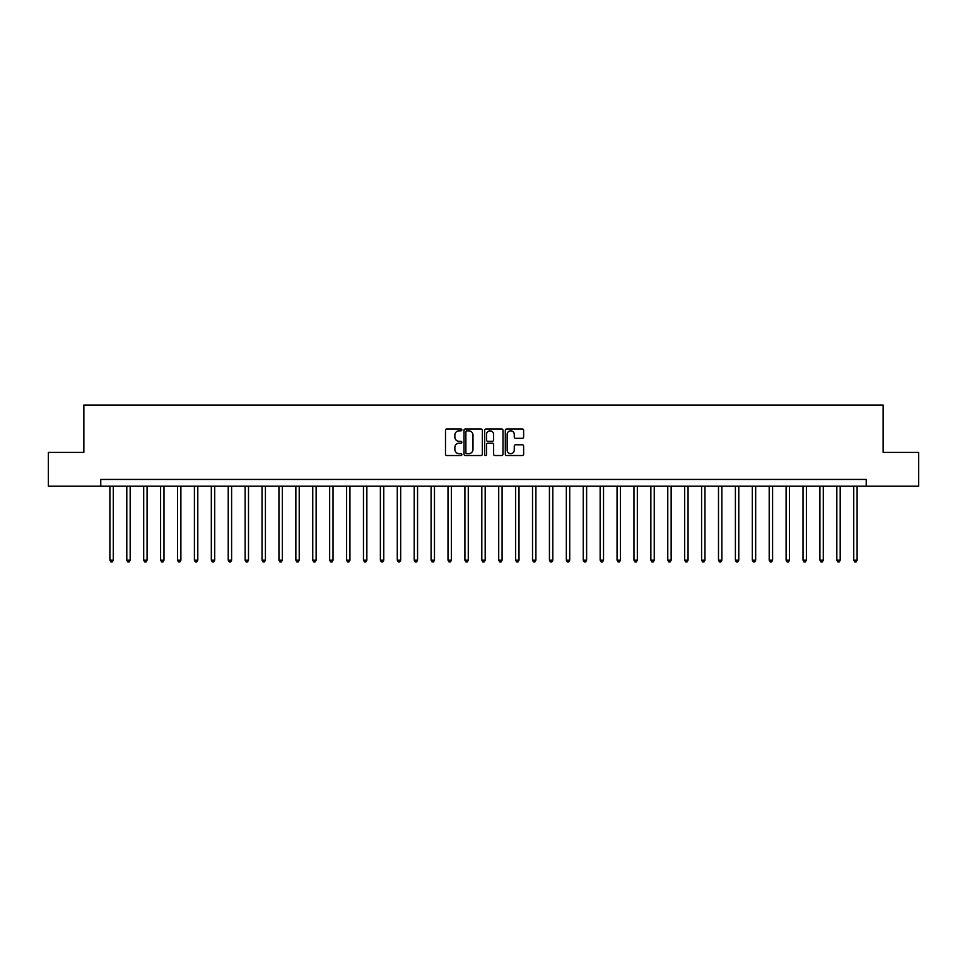 <?xml version="1.0" encoding="UTF-8"?>
<svg xmlns="http://www.w3.org/2000/svg" width="967" height="967" viewBox="0 0 967 967"><rect width="100%" height="100%" fill="white"/><g stroke="black" fill="none" stroke-linecap="round" stroke-linejoin="round"><path stroke-width="1.45" d="M461.863 429.904A0.931 0.931 0 0 0 460.933 428.973L446.827 428.973A1.33 1.33 0 0 0 445.497 430.303L445.497 454.2A1.33 1.33 0 0 0 446.827 455.53L460.933 455.53A0.931 0.931 0 0 0 461.863 454.599A0.931 0.931 0 0 0 460.933 453.668L459.107 453.668A4.243 4.243 0 0 1 454.865 449.413L454.865 447.431A4.243 4.243 0 0 1 459.107 443.176L460.933 443.176A0.931 0.931 0 0 0 461.863 442.245A0.931 0.931 0 0 0 460.933 441.327L459.107 441.327A4.243 4.243 0 0 1 454.865 437.072L454.865 435.077A4.243 4.243 0 0 1 459.107 430.835L460.933 430.835A0.931 0.931 0 0 0 461.863 429.904M522.301 438.329A1.33 1.33 0 0 0 523.618 437.011L523.618 430.303A1.33 1.33 0 0 0 522.301 428.973L506.635 428.973A1.33 1.33 0 0 0 505.306 430.303L505.306 454.2A1.33 1.33 0 0 0 506.635 455.53L522.301 455.53A1.33 1.33 0 0 0 523.618 454.2L523.618 446.101A1.33 1.33 0 0 0 522.301 444.772L515.592 444.772A1.33 1.33 0 0 0 514.263 446.101L514.263 450.114A3.554 3.554 0 0 1 510.709 453.668A3.554 3.554 0 0 1 507.167 450.114L507.167 434.388A3.554 3.554 0 0 1 510.709 430.835A3.554 3.554 0 0 1 514.263 434.388L514.263 437.011A1.33 1.33 0 0 0 515.592 438.329L522.301 438.329M100.761 486.208L48.35 486.208L48.35 452.399L83.851 452.399L83.851 405.052L883.149 405.052L883.149 452.399L918.65 452.399L918.65 486.208L866.239 486.208L866.239 479.439L100.761 479.439L100.761 486.208L866.239 486.208M482.34 430.303A1.33 1.33 0 0 0 481.01 428.973L465.345 428.973A1.33 1.33 0 0 0 464.015 430.303L464.015 454.2A1.33 1.33 0 0 0 465.345 455.53L481.01 455.53A1.33 1.33 0 0 0 482.34 454.2L482.34 430.303M485.99 428.973L501.655 428.973A1.33 1.33 0 0 1 502.985 430.303L502.985 454.2A1.33 1.33 0 0 1 501.655 455.53L494.947 455.53A1.33 1.33 0 0 1 493.617 454.2L493.617 444.506A1.33 1.33 0 0 0 492.3 443.176L487.852 443.176A1.33 1.33 0 0 0 486.522 444.506L486.522 454.599A0.931 0.931 0 0 1 485.591 455.53A0.931 0.931 0 0 1 484.66 454.599L484.66 430.303A1.33 1.33 0 0 1 485.99 428.973M466.807 430.835A0.931 0.931 0 0 0 465.876 431.765L465.876 452.737A0.931 0.931 0 0 0 466.807 453.668L468.729 453.668A4.243 4.243 0 0 0 472.984 449.413L472.984 435.077A4.243 4.243 0 0 0 468.729 430.835L466.807 430.835M493.617 434.449A3.554 3.554 0 0 0 490.076 430.895A3.554 3.554 0 0 0 486.522 434.449L486.522 439.997A1.33 1.33 0 0 0 487.852 441.327L492.3 441.327A1.33 1.33 0 0 0 493.617 439.997L493.617 434.449M109.887 486.208L109.887 560.183L113.272 560.183L113.272 486.208M113.272 560.183L112.257 561.948L110.903 561.948L109.887 560.183M126.798 486.208L126.798 560.183L130.17 560.183L130.17 486.208M130.17 560.183L129.155 561.948L127.801 561.948L126.798 560.183M143.696 486.208L143.696 560.183L147.081 560.183L147.081 486.208M147.081 560.183L146.065 561.948L144.712 561.948L143.696 560.183M160.607 486.208L160.607 560.183L163.979 560.183L163.979 486.208M163.979 560.183L162.976 561.948L161.622 561.948L160.607 560.183M177.505 486.208L177.505 560.183L180.889 560.183L180.889 486.208M180.889 560.183L179.874 561.948L178.52 561.948L177.505 560.183M194.415 486.208L194.415 560.183L197.8 560.183L197.8 486.208M197.8 560.183L196.785 561.948L195.431 561.948L194.415 560.183M211.326 486.208L211.326 560.183L214.698 560.183L214.698 486.208M214.698 560.183L213.683 561.948L212.329 561.948L211.326 560.183M228.224 486.208L228.224 560.183L231.609 560.183L231.609 486.208M231.609 560.183L230.593 561.948L229.239 561.948L228.224 560.183M245.135 486.208L245.135 560.183L248.507 560.183L248.507 486.208M248.507 560.183L247.504 561.948L246.15 561.948L245.135 560.183M262.033 486.208L262.033 560.183L265.417 560.183L265.417 486.208M265.417 560.183L264.402 561.948L263.048 561.948L262.033 560.183M278.943 486.208L278.943 560.183L282.328 560.183L282.328 486.208M282.328 560.183L281.312 561.948L279.959 561.948L278.943 560.183M295.854 486.208L295.854 560.183L299.226 560.183L299.226 486.208M299.226 560.183L298.211 561.948L296.857 561.948L295.854 560.183M312.752 486.208L312.752 560.183L316.136 560.183L316.136 486.208M316.136 560.183L315.121 561.948L313.767 561.948L312.752 560.183M329.662 486.208L329.662 560.183L333.035 560.183L333.035 486.208M333.035 560.183L332.032 561.948L330.678 561.948L329.662 560.183M346.561 486.208L346.561 560.183L349.945 560.183L349.945 486.208M349.945 560.183L348.93 561.948L347.576 561.948L346.561 560.183M363.471 486.208L363.471 560.183L366.856 560.183L366.856 486.208M366.856 560.183L365.84 561.948L364.486 561.948L363.471 560.183M380.382 486.208L380.382 560.183L383.754 560.183L383.754 486.208M383.754 560.183L382.739 561.948L381.385 561.948L380.382 560.183M397.28 486.208L397.28 560.183L400.664 560.183L400.664 486.208M400.664 560.183L399.649 561.948L398.295 561.948L397.28 560.183M414.19 486.208L414.19 560.183L417.563 560.183L417.563 486.208M417.563 560.183L416.559 561.948L415.206 561.948L414.19 560.183M431.089 486.208L431.089 560.183L434.473 560.183L434.473 486.208M434.473 560.183L433.458 561.948L432.104 561.948L431.089 560.183M447.999 486.208L447.999 560.183L451.384 560.183L451.384 486.208M451.384 560.183L450.368 561.948L449.014 561.948L447.999 560.183M464.909 486.208L464.909 560.183L468.282 560.183L468.282 486.208M468.282 560.183L467.266 561.948L465.913 561.948L464.909 560.183M481.808 486.208L481.808 560.183L485.192 560.183L485.192 486.208M485.192 560.183L484.177 561.948L482.823 561.948L481.808 560.183M498.718 486.208L498.718 560.183L502.091 560.183L502.091 486.208M502.091 560.183L501.087 561.948L499.734 561.948L498.718 560.183M515.616 486.208L515.616 560.183L519.001 560.183L519.001 486.208M519.001 560.183L517.986 561.948L516.632 561.948L515.616 560.183M532.527 486.208L532.527 560.183L535.911 560.183L535.911 486.208M535.911 560.183L534.896 561.948L533.542 561.948L532.527 560.183M549.437 486.208L549.437 560.183L552.81 560.183L552.81 486.208M552.81 560.183L551.794 561.948L550.441 561.948L549.437 560.183M566.336 486.208L566.336 560.183L569.72 560.183L569.72 486.208M569.72 560.183L568.705 561.948L567.351 561.948L566.336 560.183M583.246 486.208L583.246 560.183L586.618 560.183L586.618 486.208M586.618 560.183L585.615 561.948L584.261 561.948L583.246 560.183M600.144 486.208L600.144 560.183L603.529 560.183L603.529 486.208M603.529 560.183L602.514 561.948L601.16 561.948L600.144 560.183M617.055 486.208L617.055 560.183L620.439 560.183L620.439 486.208M620.439 560.183L619.424 561.948L618.07 561.948L617.055 560.183M633.965 486.208L633.965 560.183L637.338 560.183L637.338 486.208M637.338 560.183L636.322 561.948L634.968 561.948L633.965 560.183M650.864 486.208L650.864 560.183L654.248 560.183L654.248 486.208M654.248 560.183L653.233 561.948L651.879 561.948L650.864 560.183M667.774 486.208L667.774 560.183L671.146 560.183L671.146 486.208M671.146 560.183L670.143 561.948L668.789 561.948L667.774 560.183M684.672 486.208L684.672 560.183L688.057 560.183L688.057 486.208M688.057 560.183L687.041 561.948L685.688 561.948L684.672 560.183M701.583 486.208L701.583 560.183L704.967 560.183L704.967 486.208M704.967 560.183L703.952 561.948L702.598 561.948L701.583 560.183M718.493 486.208L718.493 560.183L721.865 560.183L721.865 486.208M721.865 560.183L720.85 561.948L719.496 561.948L718.493 560.183M735.391 486.208L735.391 560.183L738.776 560.183L738.776 486.208M738.776 560.183L737.761 561.948L736.407 561.948L735.391 560.183M752.302 486.208L752.302 560.183L755.674 560.183L755.674 486.208M755.674 560.183L754.671 561.948L753.317 561.948L752.302 560.183M769.2 486.208L769.2 560.183L772.585 560.183L772.585 486.208M772.585 560.183L771.569 561.948L770.216 561.948L769.2 560.183M786.111 486.208L786.111 560.183L789.495 560.183L789.495 486.208M789.495 560.183L788.48 561.948L787.126 561.948L786.111 560.183M803.021 486.208L803.021 560.183L806.393 560.183L806.393 486.208M806.393 560.183L805.378 561.948L804.024 561.948L803.021 560.183M819.919 486.208L819.919 560.183L823.304 560.183L823.304 486.208M823.304 560.183L822.288 561.948L820.935 561.948L819.919 560.183M836.83 486.208L836.83 560.183L840.202 560.183L840.202 486.208M840.202 560.183L839.199 561.948L837.845 561.948L836.83 560.183M853.728 486.208L853.728 560.183L857.113 560.183L857.113 486.208M857.113 560.183L856.097 561.948L854.743 561.948L853.728 560.183"/></g></svg>
